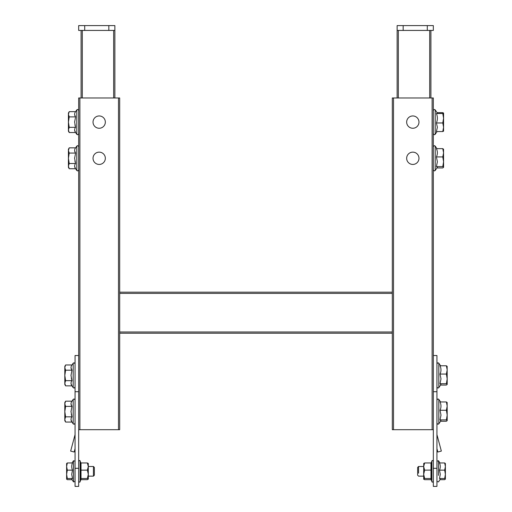 <?xml version="1.0" encoding="UTF-8"?>
<svg xmlns="http://www.w3.org/2000/svg" width="512" height="512" viewBox="0 0 512 512"><rect width="100%" height="100%" fill="white"/><g stroke="black" fill="none" stroke-linecap="round" stroke-linejoin="round"><path stroke-width="0.77" d="M105.338 158.291A6.15 6.15 0 0 0 99.181 152.141A6.15 6.15 0 0 0 93.03 158.291A6.15 6.15 0 0 0 99.181 164.442A6.15 6.15 0 0 0 105.338 158.291M105.338 122.106A6.15 6.15 0 0 0 99.181 115.949A6.15 6.15 0 0 0 93.03 122.106A6.15 6.15 0 0 0 99.181 128.256A6.15 6.15 0 0 0 105.338 122.106M433.325 429.702L392.307 429.702L392.307 333.203L119.693 333.203L119.693 429.702L78.675 429.702M118.483 429.702L118.483 97.978L79.885 97.978L79.885 429.702M118.483 97.978L119.693 97.978L119.693 292.186L124.512 292.186M78.675 468.307L78.675 486.4L75.059 486.4L75.059 468.307L78.675 468.307L78.675 391.706L75.059 391.706L75.059 355.52L78.675 355.52L78.675 97.978L79.885 97.978M418.97 158.291A6.15 6.15 0 0 0 412.819 152.141A6.15 6.15 0 0 0 406.662 158.291A6.15 6.15 0 0 0 412.819 164.442A6.15 6.15 0 0 0 418.97 158.291M418.97 122.106A6.15 6.15 0 0 0 412.819 115.949A6.15 6.15 0 0 0 406.662 122.106A6.15 6.15 0 0 0 412.819 128.256A6.15 6.15 0 0 0 418.97 122.106M392.307 292.186L392.307 293.395L119.693 293.395L119.693 292.186L392.307 292.186L392.307 97.978L393.517 97.978L393.517 429.702M432.115 429.702L432.115 97.978L393.517 97.978M432.115 97.978L433.325 97.978L433.325 355.52L436.941 355.52L436.941 486.4L433.325 486.4L433.325 468.307L436.941 468.307M392.307 293.395L392.307 333.203M119.693 333.203L119.693 331.994L392.307 331.994M119.693 293.395L119.693 331.994M430.912 97.978L430.912 30.426L430.912 97.978M397.133 30.426L397.133 97.978L397.133 25.6L403.168 25.6L403.168 30.426L397.133 30.426M427.29 30.426L427.29 25.6L433.325 25.6L433.325 30.426L403.168 30.426M427.29 25.6L403.168 25.6M81.088 97.978L81.088 30.426M114.867 30.426L108.832 30.426L108.832 25.6L114.867 25.6L114.867 97.978M78.675 30.426L78.675 25.6L84.71 25.6L84.71 30.426L78.675 30.426M108.832 30.426L84.71 30.426M108.832 25.6L84.71 25.6M436.941 391.706L433.325 391.706L433.325 468.307M433.325 391.706L433.325 355.52M436.941 434.528A0.89 0.89 0 0 0 436.973 434.758L441.344 451.085L437.85 452.019L436.941 448.627M75.059 468.307L75.059 391.706M78.675 355.52L78.675 391.706M75.059 448.627L74.15 452.019L70.656 451.085L75.027 434.758A0.89 0.89 0 0 0 75.059 434.528M64.947 402.714L65.613 401.165L71.968 401.165C70.714 402.899 70.714 404.64 71.968 406.387L71.008 411.61L71.968 416.832L71.27 414.259M71.968 406.387L65.613 406.387L64.806 411.61L65.613 416.832L71.968 416.832C70.714 418.566 70.714 420.307 71.968 422.054L71.021 419.706M65.613 406.387L64.806 403.776L64.806 402.566L65.613 401.165L64.806 403.776L64.806 420.659L65.613 422.054L64.806 419.443L65.613 416.832M71.008 411.61L71.014 411.174M71.942 406.342L71.021 404.038M75.059 399.968L74.035 398.944L73.184 399.392L73.184 423.834L71.968 422.054L65.613 422.054M433.325 169.933L434.349 170.957L435.194 170.509L437.318 167.418L436.41 166.579L437.37 161.754L436.41 156.934C437.67 154.182 437.67 151.418 436.41 148.64L442.771 148.64L443.578 149.318M436.96 167.942L442.771 167.942L443.578 167.264L442.771 166.579L436.41 166.579M443.578 167.341L443.578 161.754L442.771 156.934L443.578 152.787L442.771 148.64M436.41 156.934L442.771 156.934M442.771 166.579L443.578 161.754L443.533 149.165M64.947 366.528L65.613 364.973L71.968 364.973C70.714 366.707 70.714 368.448 71.968 370.202L71.008 375.424L71.968 380.646L71.27 378.074M71.968 370.202L65.613 370.202L64.806 375.424L65.613 380.646L71.968 380.646C70.714 382.381 70.714 384.122 71.968 385.869L71.021 383.52M65.613 370.202L64.806 367.584L64.806 366.374L65.613 364.973L64.806 367.584L64.806 384.467L65.613 385.869L64.806 383.258L65.613 380.646M71.008 375.424L71.014 374.982M71.942 370.157L71.021 367.846M75.059 363.782L74.035 362.758L73.184 363.2L73.184 387.642L71.968 385.869L65.613 385.869M68.563 149.395L69.229 147.846L75.59 147.846C74.33 149.574 74.33 151.315 75.59 153.069L74.63 158.291L75.59 163.514L74.893 160.941M75.59 153.069L69.229 153.069L68.422 158.291L69.229 163.514L75.59 163.514C74.33 165.248 74.33 166.989 75.59 168.736L74.637 166.387M69.229 153.069L68.422 150.458L68.422 149.242L69.229 147.846L68.422 150.458L68.422 167.341L69.229 168.736L68.422 166.125L69.229 163.514M74.63 158.291L74.637 157.856M75.558 153.024L74.637 150.714M78.675 146.65L77.651 145.626L76.806 146.074L76.806 170.509L75.59 168.736L69.229 168.736M68.563 113.21L69.229 111.654L75.59 111.654C74.33 113.389 74.33 115.13 75.59 116.877L74.63 122.106L75.59 127.328L74.893 124.755M75.59 116.877L69.229 116.877L68.422 122.106L69.229 127.328L75.59 127.328C74.33 129.056 74.33 130.797 75.59 132.55L74.637 130.195M69.229 116.877L68.422 114.266L68.422 113.056L69.229 111.654L68.422 114.266L68.422 131.149L69.229 132.55L68.422 129.939L69.229 127.328M74.63 122.106L74.637 121.664M75.558 116.838L74.637 114.528M78.675 110.464L77.651 109.434L76.806 109.882L76.806 134.323L75.59 132.55L69.229 132.55M443.578 131.117L442.771 131.552L436.41 131.552L437.37 127.258L436.41 122.97C437.67 119.834 437.67 116.685 436.41 113.517L437.35 113.024L435.194 109.882L435.194 134.323L437.094 131.552M437.094 112.653L442.771 112.653L443.578 113.056M442.771 113.517L443.578 113.088L443.578 118.246L442.771 113.517L436.41 113.517M442.771 122.97L443.578 118.246L443.578 127.258L442.771 122.97L436.41 122.97M442.771 131.552L443.578 127.258L443.558 131.181M436.941 423.251L437.965 424.275L438.816 423.834L440.934 420.736L440.032 419.904L440.992 415.078L440.032 410.253C441.286 407.501 441.286 404.736 440.032 401.958L446.387 401.958L447.194 402.643M440.576 421.261L446.387 421.261L447.194 420.582L446.387 419.904L440.032 419.904M447.194 420.659L447.194 415.078L446.387 410.253L447.194 406.106L446.387 401.958M440.032 410.253L446.387 410.253M446.387 419.904L447.194 415.078L447.149 402.483M436.941 387.066L437.965 388.09L438.816 387.642L440.934 384.544L440.032 383.712L440.992 378.886L440.032 374.061C441.286 371.315 441.286 368.55 440.032 365.773L446.387 365.773L447.194 366.451M440.576 385.069L446.387 385.069L447.194 384.39L446.387 383.712L440.032 383.712M447.194 384.467L447.194 378.886L446.387 374.061L447.194 369.92L446.387 365.773M440.032 374.061L446.387 374.061M446.387 383.712L447.194 378.886L447.149 366.298M67.315 479.686L72.058 479.686L73.504 481.914L75.059 481.453L73.504 481.914L75.059 481.453L73.504 481.914L73.504 475.379L73.504 481.914L71.757 479.232L72.506 478.509L71.712 474.323L72.506 470.144C71.469 467.757 71.469 465.363 72.506 462.957L67.315 462.957L66.611 466.554L66.611 479.098L67.315 479.686L72.058 479.686L73.504 481.914L71.757 479.232L72.506 478.509L71.712 474.323L72.506 470.144C71.469 467.757 71.469 465.363 72.506 462.957L67.315 462.957L66.611 466.554L67.315 470.144L72.506 470.144L67.315 470.144L66.611 474.323L66.611 479.162L67.315 479.686M67.315 478.509L72.506 478.509L67.315 478.509L66.611 479.098L67.315 478.509L66.611 474.323L67.315 470.144L66.611 466.554L66.611 474.323L67.315 478.509M66.611 463.482L66.611 474.323L66.611 463.482M66.611 463.546L67.315 462.957L66.611 463.546M93.434 473.171L93.434 476.147L88.326 476.147L93.434 476.147L93.434 466.496L93.434 473.171M94.355 467.424L94.355 475.219L93.434 476.147L94.355 475.219L94.355 467.424L93.434 466.496L88.326 466.496L93.434 466.496L94.355 467.424M444.685 462.957L445.389 463.546L444.685 462.957L439.494 462.957C440.531 465.344 440.531 467.738 439.494 470.144L440.288 474.323L439.494 478.509L444.685 478.509L439.494 478.509L440.288 474.323L439.494 470.144L444.685 470.144L445.389 466.554L444.685 462.957L445.389 463.546L444.685 462.957L439.494 462.957C440.531 465.344 440.531 467.738 439.494 470.144L444.685 470.144L445.389 474.323L445.389 463.482L445.389 466.554L444.685 462.957M445.389 476.09L445.389 474.323L444.685 478.509L445.389 479.098L445.389 466.554L444.685 470.144L445.389 474.323L444.685 478.509L445.389 479.098L445.389 476.09M66.803 472.205L66.611 474.24L66.803 472.205M445.389 479.162L444.685 479.686L439.942 479.686L444.685 479.686L445.389 479.162M418.566 473.171L418.566 466.496L423.674 466.496L418.566 466.496L418.566 473.171M417.645 475.219L417.645 467.424L418.566 466.496L417.645 467.424L417.645 475.219L418.566 476.147L423.674 476.147L418.566 476.147L417.645 475.219M431.2 462.918L431.59 462.522L431.117 474.47L431.59 478.88L431.142 479.616L431.878 481.626L431.878 461.018C432.083 460.243 432.563 460.326 433.325 461.274C432.557 460.333 432.077 460.243 431.878 461.018L431.181 462.925M431.59 480.122L430.989 479.686L424.64 479.686L423.725 479.232L423.674 474.323L424.64 478.509L423.674 479.098M430.989 479.686L430.989 478.509L424.64 478.509M431.59 478.88L430.989 478.509L430.989 462.957L424.64 462.957L423.674 466.554L424.64 470.144L423.674 474.323L423.725 463.411M423.674 463.546L424.64 462.957M431.59 470.08L424.64 470.144M430.989 462.957L431.59 462.522L430.989 462.957M87.36 470.144L88.326 466.554L87.36 462.957L88.326 463.546L87.36 462.957L81.011 462.957L81.011 470.144L87.36 470.144L88.326 474.323L87.36 478.509L81.011 478.509L81.011 479.686L87.36 479.686L88.326 479.098L87.36 478.509M80.819 462.925L80.122 461.018L80.122 481.626L80.858 479.616L80.41 478.88L80.883 474.47L80.41 462.522L80.8 462.912M80.41 470.08L81.011 470.144L81.011 478.509L80.41 478.88M88.275 463.411L88.326 479.098M81.011 462.957L80.41 462.522L81.011 462.957M80.41 480.122L81.011 479.686M429.702 97.978L429.702 30.426M398.342 30.426L398.342 97.978M82.298 30.426L82.298 97.978M113.658 97.978L113.658 30.426M435.194 170.509L435.194 146.074L434.349 145.626L433.325 146.65M438.816 423.834L438.816 399.392L437.965 398.944L436.941 399.968M438.816 387.642L438.816 363.2L437.965 362.758L436.941 363.782M73.504 460.73L73.504 475.379L73.504 460.73L75.059 461.19L73.504 460.73L75.059 461.19L73.504 460.73L72.058 462.957L73.504 460.73M438.496 475.379L438.496 460.73L436.941 461.19L438.496 460.73L436.941 461.19L438.496 460.73L438.496 475.379M73.184 423.834L74.035 424.275L75.059 423.251M71.968 401.165L73.184 399.392M436.96 148.64L435.194 146.074M73.184 387.642L74.035 388.09L75.059 387.066M71.968 364.973L73.184 363.2M76.806 170.509L77.651 170.957L78.675 169.933M75.59 147.846L76.806 146.074M76.806 134.323L77.651 134.771L78.675 133.741M75.59 111.654L76.806 109.882M433.325 110.464L434.349 109.434L435.194 109.882M435.194 134.323L434.349 134.771L433.325 133.741M440.576 401.958L438.816 399.392M440.576 365.773L438.816 363.2M439.942 462.957L438.496 460.73L439.942 462.957M438.496 481.914L436.941 481.453L438.496 481.914L436.941 481.453L438.496 481.914L440.243 479.232L438.496 481.914M431.878 481.626C432.083 482.4 432.563 482.31 433.325 481.37C432.557 482.31 432.077 482.4 431.878 481.626M80.122 481.626C79.923 482.4 79.443 482.31 78.675 481.37C79.45 482.31 79.93 482.4 80.122 481.626M80.122 461.018C79.923 460.243 79.443 460.333 78.675 461.274C79.45 460.333 79.93 460.243 80.122 461.018"/></g></svg>
